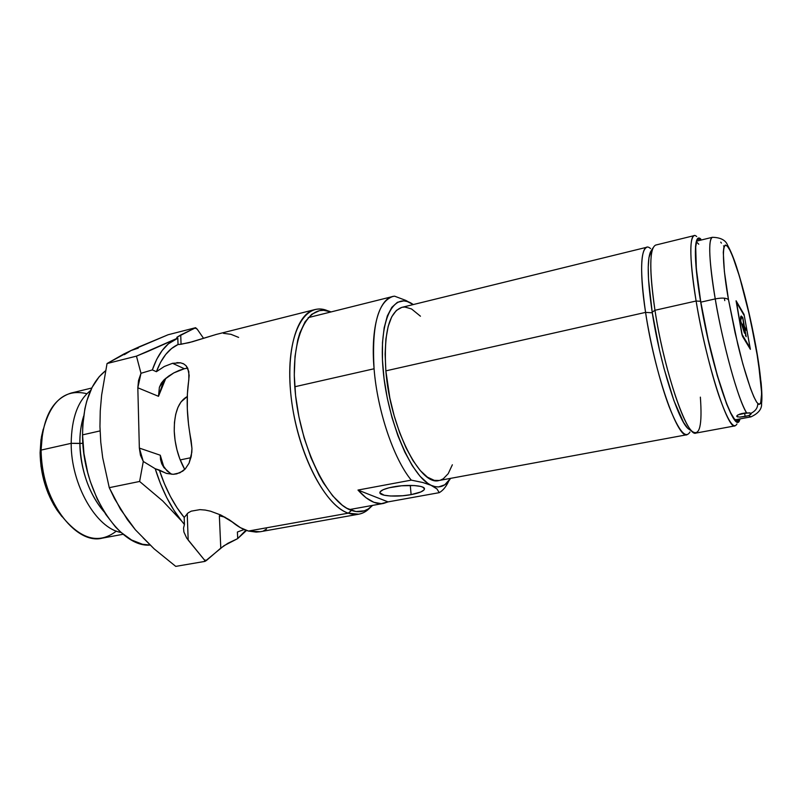 <?xml version="1.0" encoding="UTF-8"?>
<svg xmlns="http://www.w3.org/2000/svg" width="802" height="802" viewBox="0 0 802 802"><rect width="100%" height="100%" fill="white"/><g stroke="black" fill="none" stroke-linecap="round" stroke-linejoin="round"><path stroke-width="1.2" d="M187.698 368.128L184.34 368.73L172.54 363.306L180.62 362.835L183.688 363.887L186.084 365.742L188.821 371.577L188.821 379.827C186.054 398.323 186.816 418.554 191.127 440.549L191.959 448.518L191.267 456.228L189.061 463.185L185.272 468.899L179.909 472.799L173.292 474.313L166.154 473.3L159.357 470.072C165.723 489.28 174.004 505.08 184.199 517.46L188.139 512.859L191.257 511.155L199.949 509.631L205.222 510.062L210.545 511.205L220.68 514.964L232.299 522.022C237.743 526.553 243.126 529.561 248.45 531.044L348.299 513.17L351.517 510.433C327.858 502.964 300.209 447.055 295.226 391.957C289.943 336.79 308.118 301.963 331.005 311.938L323.647 310.314L319.487 310.655L311.757 314.264L305.071 321.813L299.778 333.131L297.732 340.098L295.026 356.369L294.284 375.156L295.597 395.647L298.935 416.9L304.138 437.892L310.955 457.641L319.056 475.225L323.457 482.954L332.72 495.917L342.203 505.16L346.905 508.298L355.978 511.546L364.339 510.804L368.148 508.999L372.559 505.4C366.644 511.486 359.637 513.16 351.517 510.433L348.299 513.17C326.474 506.142 300.85 459.666 292.65 408.078C284.269 356.479 295.256 313.843 314.815 309.592C319.086 308.549 323.547 309.021 328.198 311.006L327.777 310.835C304.259 300.299 285.342 335.597 290.615 392.028C295.587 448.388 323.988 505.671 348.299 513.17L248.45 531.044L260.239 531.726L358.755 514.192L348.299 513.17C356.72 515.937 363.978 514.132 370.063 507.736L370.704 507.135M190.956 457.681L180.209 459.927L190.956 457.681M174.245 431.155C174.114 412.92 178.465 401.381 187.287 396.519L181.011 401.922L177.924 407.426L175.708 414.323L174.455 422.343L174.245 431.155L175.077 440.418L176.931 449.711L179.718 458.664L184.731 469.461C178.395 457.972 174.896 445.2 174.245 431.155M116.39 531.074C98.456 544.989 79.669 539.245 60.03 513.871C47.859 495.305 41.544 474.042 41.082 450.092L40.1 452.759C40.501 474.383 46.205 493.581 57.213 510.363L61.995 516.638L53.754 504.839L48 492.969L43.689 479.937L41.012 466.343L40.1 452.759L41.082 450.092C40.16 497.962 75.017 545.48 102.385 538.132L123.177 534.262M100.06 430.905L82.556 434.874C82.175 490.513 119.177 547.796 150.024 545.079L142.425 544.237L131.528 539.977L120.721 532.157L115.498 526.974L105.714 514.303L97.192 498.964L90.355 481.631L87.679 472.458L83.959 453.621L82.556 434.874L82.746 425.802L84.872 408.789L86.766 401.03L92.09 387.386L99.197 376.689L105.523 370.785C90.586 382.554 82.937 403.917 82.556 434.874L100.06 430.905M82.907 443.356L79.889 443.466C79.599 434.935 80.852 425.822 83.649 416.128C81.062 424.238 79.809 433.361 79.889 443.466L71.188 443.326C70.887 484.608 96.34 528.488 121.072 532.468C96.34 528.488 70.887 484.608 71.188 443.326L41.082 450.092L71.188 443.326C71.548 418.022 78.015 400.419 90.586 390.514C78.015 400.419 71.548 418.022 71.188 443.326L82.907 443.356M104.23 511.967C89.072 493.972 80.952 471.145 79.889 443.466C79.799 459.747 85.223 490.253 104.23 511.967M179.127 370.414L184.34 368.73L173.793 372.91L179.127 370.414M168.751 376.038L173.793 372.91L164.169 379.707L168.751 376.038M143.127 537.841L154.174 548.889L175.748 566.382L204.961 561.39L175.748 566.382L154.174 548.889L135.378 529.781L127.408 519.656L114.475 498.603L109.262 487.676L139.618 481.461L162.726 500.959L181.713 521.12L173.934 510.262L166.796 497.721L160.5 483.766L155.217 468.729L159.357 470.072L164.41 483.716L170.335 496.348L176.981 507.676L184.199 517.46L188.139 512.859L191.257 511.155L199.949 509.631L205.222 510.062L210.545 511.205L220.68 514.964L229.101 519.646L240.42 527.676L248.45 531.044L256.199 532.107L260.369 531.706M176.871 362.624L180.62 362.835L183.688 363.887L186.084 365.742L187.788 368.318L189.172 375.456L187.397 393.812L187.307 408.87L188.55 424.589L191.959 448.518L191.808 452.418L189.061 463.185L185.272 468.899L182.776 471.115L176.721 473.872L173.292 474.313L166.686 473.461L155.217 468.729L143.287 461.461L139.618 481.461L109.262 487.676L102.686 457.701L100.771 442.223L99.949 426.534L100.26 410.825L101.633 395.065L107.047 363.537L131.097 350.504L168.059 334.765L195.578 327.707L176.991 337.201L180.721 334.975L181.062 344.269L178.034 344.509C168.841 348.72 161.633 357.782 156.4 371.697L164.3 366.484L172.54 363.306L184.34 368.73M124.37 354.654L131.097 350.504L139.337 346.745L168.059 334.765L195.578 327.707L197.162 329.111L195.578 327.707L195.117 328.048L197.162 329.111L203.507 338.264L197.162 329.111L195.117 328.048L180.721 334.975L181.062 344.269L192.36 341.762L216.259 334.434L189.001 342.675L179.287 344.459L178.034 344.509L177.773 338.063L136.46 356.138L107.047 363.537L136.46 356.138L140.982 373.301L138.535 380.459L137.824 387.787L139.347 448.087L140.45 455.245L143.287 461.461L139.347 448.087L160.29 455.235L164.059 467.777L160.29 455.235L160.54 459.566L160.29 455.235L139.347 448.087L137.824 387.787L140.982 373.301L152.34 369.902L156.741 359.266L162.144 350.534L168.4 343.827L177.813 338.203L178.034 344.509L171.578 348.519L165.723 354.444L160.621 362.203L156.4 371.697L152.34 369.902L156.4 371.697L164.3 366.484L172.54 363.306M204.961 561.39L223.969 545.711L237.633 538.643L246.525 530.443L237.633 538.643L227.969 543.245L220.781 548.117L219.357 515.806L225.101 517.21L219.357 515.806L220.841 515.034L219.357 515.806L220.781 548.117L206.535 560.408L204.39 559.926L204.961 561.39L206.535 560.408L204.39 559.926L204.961 561.39M181.713 521.12L184.42 524.548L183.538 528.097L183.899 531.997L183.538 528.097L184.44 524.348L181.713 521.12L184.42 524.548L184.199 517.46L184.44 524.348L181.713 521.12C170.676 507.355 161.834 489.892 155.217 468.729L143.287 461.461L139.618 481.461L162.726 500.959L181.713 521.12M188.179 540.087L187.217 513.571L188.179 540.087L204.39 559.926L186.696 538.082L183.899 531.997M237.402 532.017L237.713 538.473L237.402 532.017L240.77 530.754L237.402 532.017M244.209 529.541L240.77 530.754L244.209 529.541M263.487 530.914L266.535 529.029M176.801 337.822L177.773 338.063L176.801 337.822L176.991 337.201M370.374 507.405C366.955 511.125 363.075 513.39 358.755 514.192M170.505 473.521L163.909 467.576L161.723 463.736L160.54 459.566L161.723 463.736L167.077 470.944L171.778 474.303M245.883 530.212L237.633 538.643L245.883 530.212M158.495 396.308L159.387 387.306L161.292 383.176L164.169 379.707L159.387 387.306L158.495 396.308L137.824 387.787L158.495 396.308L165.844 378.243L162.395 384.669L158.495 396.308M43.218 429.2L40.972 439.807L40.1 452.759L41.433 436.9L43.218 429.21M99.949 426.564L100.771 442.223L102.686 457.701L109.262 487.676L120.47 509.26L135.378 529.781L128.049 520.137M99.949 426.534L100.26 410.825L101.633 395.065L107.047 363.537L123.739 354.063L131.097 350.504L138.255 348.128M91.769 388.018L71.218 393.02C52.421 398.935 42.376 417.962 41.082 450.092L42.556 432.549C50.055 401.331 64.832 388.389 86.887 393.712M238.625 337.401L230.966 334.314L223.417 333.321M147.728 351.497L136.46 356.138L140.982 373.301L152.34 369.902C157.753 354.324 165.423 344.108 175.347 339.256L147.728 351.497M175.347 339.256L177.773 338.063L175.347 339.256M439.095 480.478L434.293 480.358L427.466 477.18L420.278 470.573L413.05 460.709L406.073 447.937L399.677 432.739L394.173 415.787L389.812 397.832L385.862 370.855L385.12 354.043L385.902 339.035L388.148 326.474L391.717 316.82L396.419 310.384L401.882 307.346C388.93 312.038 383.597 333.211 385.862 370.855L645.57 312.389L385.862 370.855C390.043 427.366 420.328 486.814 439.065 480.488L687.083 434.714C677.87 439.656 654.472 373.02 645.57 312.389L652.297 312.8L645.57 312.389C650.552 344.99 659.996 382.614 669.119 406.654C678.773 430.935 685.72 439.376 689.951 431.977M411.115 494.623C397.09 497.31 378.995 496.127 379.887 492.478C380.459 490.403 384.81 488.558 392.94 486.954C407.205 484.167 425.481 485.441 424.458 489.04C423.807 491.175 419.356 493.04 411.115 494.623L410.283 485.41L411.115 494.623L420.86 491.957L424.078 489.882L424.458 488.869L422.664 487.085L420.539 486.393L414.223 485.541L401.551 485.791L389.11 487.766L383.135 489.721L380.138 491.816L379.897 492.829L384.158 495.215L390.464 496.007L402.764 495.736L411.115 494.623M448.729 481.06C446.183 486.654 443.025 490.513 439.255 492.659L388.038 501.892L357.983 490.062L411.276 480.127C393.712 458.924 377.331 410.704 374.073 368.77L294.785 386.754L374.073 368.77C371.647 325.923 377.872 301.833 392.739 296.509L394.624 296.189C379.827 296.91 370.354 326.484 374.073 368.77C377.331 410.704 393.712 458.924 411.276 480.127L422.824 482.513L435.125 486.664L438.554 486.944L444.769 484.809L450.584 478.353C445.701 486.383 439.356 488.749 431.536 485.461L436.93 488.899L439.255 492.659L388.038 501.892L383.587 503.415C375.707 504.789 367.166 500.338 357.983 490.062L411.276 480.127L422.824 482.513L431.536 485.461C411.817 477.471 387.717 422.103 383.176 370.584C378.364 318.955 393.852 290.294 413.261 304.56L407.256 301.532L403.827 300.89L397.421 302.284L391.837 307.316L387.336 315.908L384.158 327.838L382.484 342.695L382.444 359.887L384.058 378.664L387.286 398.173L391.977 417.501L397.912 435.747L404.799 452.067L412.318 465.772L420.098 476.318L427.807 483.335L436.93 488.899M650.552 248.57C641.44 240.089 638.502 266.966 645.57 312.389C639.936 272.149 640.357 250.435 646.823 247.247L401.882 307.356M452.358 464.789L448.218 473.661L443.316 478.744L440.509 480.117M402.023 307.316L405.09 307.046L411.566 308.97L420.448 316.209M405.842 300.419L394.624 296.189L405.842 300.419L413.261 304.56M405.391 307.066L405.932 307.437M357.983 490.062L366.023 497.761L373.882 502.303L381.291 503.656L388.038 501.892L357.983 490.062M439.255 492.659C442.714 490.694 445.671 487.265 448.107 482.353M696.677 236.56C689.439 229.442 688.587 256.329 696.106 301.011C689.76 260.279 689.129 238.485 694.201 235.618L655.645 245.081C649.43 248.209 649.209 269.943 654.973 310.274L696.106 301.011L700.557 301.301C693.289 258.294 693.941 232.259 700.798 239.056L698.512 238.164L696.597 240.48L695.524 246.404L696.166 268.449L700.557 301.301L708.056 339.406L717.309 375.807L726.612 403.957L730.762 413.451L734.361 419.426L737.269 421.772L739.404 420.529L740.086 418.895L739.665 420.027C734.923 436.509 711.274 367.346 700.557 301.301L696.106 301.011L654.973 310.274L652.196 312.168C659.785 362.895 678.312 421.391 688.337 428.809L692.377 431.536C682.121 423.967 662.913 363.065 654.973 310.274C664.056 371.045 687.174 437.952 696.016 433.07L735.063 425.862C727.875 430.494 706.011 362.424 696.106 301.011C701.489 333.411 710.552 370.935 718.863 395.536C727.614 420.459 733.64 429.942 736.928 423.987M700.367 397.14C702.372 424.99 699.715 436.458 692.377 431.536M737.8 421.09L737.8 421.09C731.043 425.471 710.251 360.268 700.707 301.532C694.572 262.485 693.88 241.592 698.642 238.846L701.239 240.019L698.662 238.846L696.768 241.151L695.705 247.036L696.347 268.921L700.707 301.532L708.146 339.336L717.329 375.436L726.552 403.386L730.672 412.809L734.241 418.744L737.128 421.08L739.675 418.965L737.75 421.1M724.096 246.515L723.544 245.853M690.221 430.083L687.645 428.138L683.515 422.353L673.931 400.679L663.966 368.298L659.404 349.752L652.196 312.168L648.537 279.647L648.227 267.086L648.938 257.673L651.585 250.184M654.973 310.274C650.161 277.713 649.49 256.951 652.958 247.968L650.382 252.119C646.993 260.861 647.595 280.88 652.196 312.168L654.973 310.274M738.051 414.855L746.592 412.9C738.381 400.459 723.063 345.512 715.244 298.905C722.201 297.592 726.622 297.883 728.517 299.798C723.604 273.923 719.594 231.347 729.78 249.963C735.434 261.422 742.592 285.923 747.654 307.226L755.925 346.825C760.146 368.93 765.74 413.411 756.727 402.233C751.434 393.832 743.524 368.218 737.76 344.248L728.517 299.798C726.622 297.883 722.201 297.592 715.244 298.905C719.043 323.998 734.582 392.449 746.592 412.9L751.163 413.22L750.802 414.413L748.617 415.667L745.168 416.489L744.577 413.1L741.609 413.551L744.577 413.1L745.168 416.489L739.765 417.11L736.827 416.509L737.349 415.316L740.116 413.972L749.649 412.809L751.223 413.742L748.617 415.667L750.933 416.87L748.617 415.667L739.765 417.11M740.727 320.589L741.529 317.381L742.742 318.424L741.93 317.472L741.299 317.512L740.727 320.589M740.567 320.83L744.086 331.326L742.832 324.048L744.136 326.073L742.772 318.484L744.106 325.873L742.832 324.008L744.076 331.346L740.567 320.83M724.777 300.63L724.356 298.174M737.83 416.98L736.827 416.509L736.898 415.757M715.244 298.905L700.808 302.153L715.244 298.905C709.028 260.46 708.066 239.928 712.366 237.302C706.813 239.347 711.163 275.848 715.244 298.905M696.517 241.943L698.773 244.209M728.517 299.798L735.053 332.599L742.852 364.008L750.512 388.509L753.87 396.88L756.727 402.233L758.993 404.469L760.597 403.596L761.679 393.201L758.231 360.609L750.04 317.592L739.554 276.66L732.757 256.6L729.78 249.963L727.244 246.024L725.249 245.031L723.905 247.116L723.284 252.319L724.376 271.457L728.517 299.798M744.076 314.474L750.381 349.291L742.592 336.479L741.639 333.01L736.086 300.89L744.076 314.474L750.361 349.311L742.592 336.479L741.639 333.01L736.086 300.77L744.076 314.474M744.296 315.747L750.071 347.958L742.131 335.196L741.72 333.442L736.527 302.043L744.296 315.747L736.416 302.123L742.121 334.474L750.081 347.958L744.296 315.747M743.093 325.642L744.487 333.201L740.386 319.848L740.998 316.158L742.692 317.422L743.985 326.795L746.241 330.203L744.527 328.259L746.141 336.75L744.396 327.567L743.264 325.632L744.487 333.201L740.487 320.519L741.238 316.018L742.692 317.422L742.04 317.562L742.873 318.003L744.336 326.274L743.755 326.404L744.336 326.274L746.181 329.943L744.657 328.018L746.151 336.499L745.379 335.196M741.128 317.462L740.667 316.82M745.72 335.116L744.457 327.828L743.093 325.632M721.419 243.106L720.737 242.134M744.577 413.1L745.279 412.96M182.655 363.416L183.768 363.938M327.777 310.835L328.599 311.116M60.03 513.871L57.213 510.363M215.658 334.584L314.815 309.592M42.556 432.549L41.433 436.9M383.456 503.435L349.411 509.571M308.189 317.642L392.739 296.509M735.173 419.807L750.933 416.87C758.512 413.371 762.05 408.88 761.559 403.396C762.131 399.406 762 392.659 761.168 383.145L756.045 347.256M696.788 241.101L712.366 237.302C720.597 237.482 725.68 240.129 727.594 245.232C730.592 250.595 733.549 257.713 736.467 266.585C743.945 289.983 750.451 316.78 755.995 346.975M751.203 413.19C758.502 409.431 757.379 404.459 757.91 403.717M749.559 348.068L750.071 347.958M741.519 317.381L740.517 317.602"/></g></svg>
